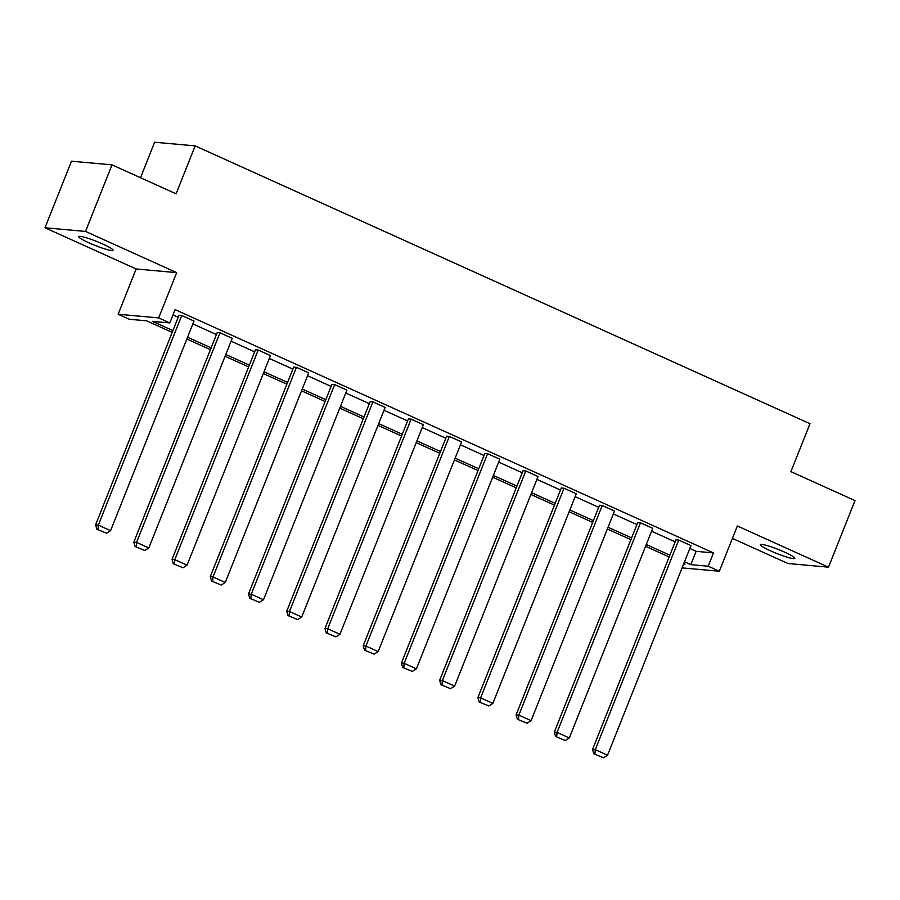 <?xml version="1.0" encoding="UTF-8"?>
<svg xmlns="http://www.w3.org/2000/svg" width="900" height="900" viewBox="0 0 900 900"><rect width="100%" height="100%" fill="white"/><g stroke="black" fill="none" stroke-linecap="round" stroke-linejoin="round"><path stroke-width="1.35" d="M102.904 244.08A18.473 2.149 21.7 0 1 113.051 250.268A18.473 2.149 21.7 0 1 88.886 242.809A18.473 2.149 21.7 0 1 78.728 236.61A18.473 2.149 21.7 0 1 102.904 244.08M784.62 552.139A18.473 2.149 21.7 0 1 794.779 558.337A18.473 2.149 21.7 0 1 770.602 550.868A18.473 2.149 21.7 0 1 760.455 544.68A18.473 2.149 21.7 0 1 784.62 552.139M732.409 538.403L787.984 563.512L828.506 567.18L737.347 525.983L719.336 571.252L682.087 567.889M112.016 164.857L85.522 231.435L45 227.768L71.494 161.201L112.016 164.857L176.096 193.815L195.165 145.89L810 423.72L790.92 471.645L855 500.603L828.506 567.18M172.192 332.381L146.655 320.839L129.296 319.275L118.147 314.235L158.67 317.902L169.819 322.931L152.46 321.368L172.901 330.604M45 227.768L136.159 268.965L118.147 314.235M140.513 177.739L154.643 142.222L195.165 145.89M133.819 542.149L217.237 332.516L219.982 332.764L232.234 338.299L148.815 547.931L136.564 542.396L133.819 542.149L135.101 546.514L144.776 550.485L135.101 546.514M210.274 576.697L293.692 367.065L296.438 367.312L308.689 372.848L225.27 582.48L213.019 576.945L210.274 576.697L211.556 581.062L221.231 585.034L211.556 581.062M286.729 611.246L370.147 401.614L372.892 401.861L385.144 407.396L301.725 617.029L289.474 611.494L286.729 611.246L288.011 615.611L297.686 619.582L288.011 615.611M363.184 645.795L446.603 436.162L449.348 436.41L461.599 441.945L378.18 651.577L365.929 646.043L363.184 645.795L364.466 650.16L374.141 654.131L364.466 650.16M439.639 680.344L523.058 470.711L525.803 470.959L538.054 476.494L454.635 686.126L442.384 680.591L439.639 680.344L440.921 684.709L450.596 688.68L440.921 684.709M516.094 714.893L599.512 505.26L602.258 505.507L614.509 511.043L531.09 720.675L518.839 715.14L516.094 714.893L517.376 719.258L527.051 723.229L517.376 719.258M592.549 749.441L675.967 539.809L678.712 540.056L690.964 545.591L607.545 755.224L595.294 749.689L592.549 749.441L593.831 753.806L603.506 757.778L593.831 753.806M172.991 314.944L178.2 317.295M192.859 323.91L216.428 334.564M231.086 341.19L254.655 351.844M269.314 358.459L292.882 369.113M307.541 375.739L331.11 386.392M345.769 393.007L369.338 403.661M383.996 410.287L407.565 420.941M422.224 427.556L445.793 438.21M460.451 444.836L484.02 455.49M498.679 462.105L522.248 472.759M536.906 479.385L560.475 490.039M575.134 496.654L598.702 507.308M613.361 513.934L636.93 524.587M651.589 531.202L675.158 541.856M689.816 548.483L696.127 551.329L713.486 552.904L175.118 309.623L169.819 322.931M554.321 732.161L637.74 522.54L640.485 522.788L652.736 528.322L569.317 737.944L557.066 732.409L554.321 732.161L555.604 736.526L565.279 740.509L555.604 736.526M477.866 697.613L561.285 487.991L564.03 488.239L576.281 493.774L492.863 703.395L480.611 697.86L477.866 697.613L479.149 701.977L488.824 705.96L479.149 701.977M401.411 663.064L484.83 453.442L487.575 453.69L499.826 459.225L416.407 668.846L404.156 663.311L401.411 663.064L402.694 667.429L412.369 671.411L402.694 667.429M324.956 628.515L408.375 418.894L411.12 419.141L423.371 424.676L339.952 634.298L327.701 628.762L324.956 628.515L326.239 632.88L335.914 636.863L326.239 632.88M248.501 593.966L331.92 384.345L334.665 384.593L346.916 390.127L263.498 599.749L251.246 594.214L248.501 593.966L249.784 598.331L259.459 602.314L249.784 598.331M172.046 559.418L255.465 349.796L258.21 350.044L270.461 355.579L187.042 565.2L174.791 559.665L172.046 559.418L173.329 563.783L183.004 567.765L173.329 563.783M95.591 524.869L179.01 315.248L181.755 315.495L194.006 321.03L110.587 530.651L98.336 525.116L95.591 524.869L96.874 529.234L106.549 533.216L96.874 529.234M713.486 552.904L708.188 566.212L719.336 571.252M136.159 268.965L176.681 272.632L85.522 231.435M176.681 272.632L158.67 317.902M684.518 561.791L690.829 564.649L708.188 566.212M187.56 337.23L211.129 347.884M225.787 354.499L249.356 365.152M264.015 371.779L287.584 382.433M302.243 389.048L325.811 399.701M340.47 406.327L364.039 416.981M378.697 423.596L402.266 434.25M416.925 440.876L440.494 451.53M455.152 458.145L478.721 468.799M493.38 475.425L516.949 486.079M531.608 492.694L555.176 503.348M569.835 509.974L593.404 520.627M608.062 527.243L631.631 537.896M646.29 544.523L669.859 555.176M683.64 563.996L685.024 564.12L683.809 563.569M669.15 556.954L645.581 546.3M630.923 539.674L607.354 529.02M592.695 522.405L569.126 511.751M554.467 505.125L530.899 494.471M516.24 487.856L492.671 477.202M478.012 470.576L454.444 459.923M439.785 453.308L416.216 442.654M401.558 436.027L377.989 425.374M363.33 418.759L339.761 408.105M325.103 401.479L301.534 390.825M286.875 384.21L263.306 373.556M248.648 366.93L225.079 356.276M210.42 349.661L186.851 339.007M696.127 551.329L690.829 564.649M678.712 540.056L595.294 749.689L594.934 753.908M603.506 757.778L607.545 755.224M640.485 522.788L557.066 732.409L556.706 736.627M565.279 740.509L569.317 737.944M602.258 505.507L518.839 715.14L518.479 719.359M527.051 723.229L531.09 720.675M564.03 488.239L480.611 697.86L480.251 702.079M488.824 705.96L492.863 703.395M525.803 470.959L442.384 680.591L442.024 684.81M450.596 688.68L454.635 686.126M487.575 453.69L404.156 663.311L403.796 667.53M412.369 671.411L416.407 668.846M449.348 436.41L365.929 646.043L365.569 650.261M374.141 654.131L378.18 651.577M411.12 419.141L327.701 628.762L327.341 632.981M335.914 636.863L339.952 634.298M372.892 401.861L289.474 611.494L289.114 615.712M297.686 619.582L301.725 617.029M334.665 384.593L251.246 594.214L250.886 598.433M259.459 602.314L263.498 599.749M296.438 367.312L213.019 576.945L212.659 581.164M221.231 585.034L225.27 582.48M258.21 350.044L174.791 559.665L174.431 563.884M183.004 567.765L187.042 565.2M219.982 332.764L136.564 542.396L136.204 546.615M144.776 550.485L148.815 547.931M181.755 315.495L98.336 525.116L97.976 529.335M106.549 533.216L110.587 530.651"/></g></svg>
